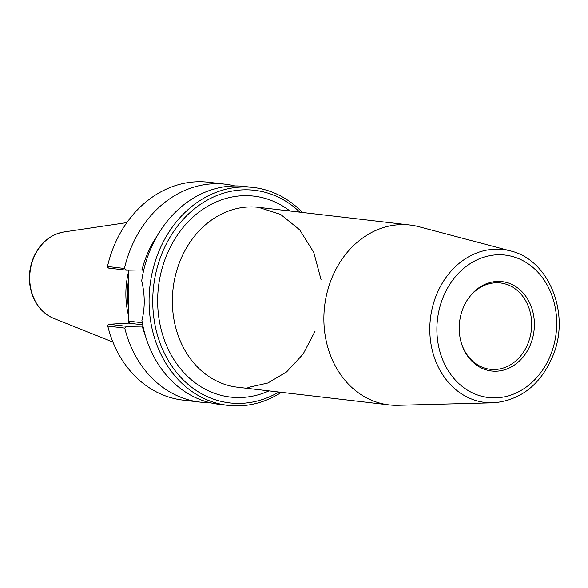 <?xml version="1.0" encoding="UTF-8"?>
<svg xmlns="http://www.w3.org/2000/svg" width="588" height="588" viewBox="0 0 588 588"><rect width="100%" height="100%" fill="white"/><g stroke="black" fill="none" stroke-linecap="round" stroke-linejoin="round"><path stroke-width="0.88" d="M510.524 250.936C548.641 259.661 570.139 312.566 553.573 354.174C541.688 383.501 522.019 399.686 494.574 402.751L492.803 402.824A76.999 64.136 96.7 0 1 430.416 318.564A76.999 64.136 96.7 0 1 510.524 250.936L418.81 226.696A90.545 75.418 96.7 0 0 410.012 225.028A90.545 75.418 96.7 0 0 324.605 306.216A90.545 75.418 96.7 0 0 389.021 404.897A90.545 75.418 96.7 0 0 397.966 405.301L492.803 402.824A76.999 64.136 96.7 0 0 494.523 402.751M278.881 392.042A107.031 89.148 -83.3 0 1 242.719 403.287A107.031 89.148 -83.3 0 1 158.099 264.49A107.031 89.148 -83.3 0 1 299.873 212.172M497.044 371.16A44.997 37.478 -83.3 0 1 461.881 344.656A44.997 37.478 -83.3 0 1 467.041 300.417A44.997 37.478 -83.3 0 1 530.486 304.687A44.997 37.478 -83.3 0 1 497.044 371.16M466.821 300.777A43.468 36.206 -83.3 0 1 500.388 282.968A43.468 36.206 -83.3 0 1 531.581 327.193A43.468 36.206 -83.3 0 1 495.574 369.47A43.468 36.206 -83.3 0 1 490.311 369.315A43.468 36.206 -83.3 0 1 461.742 344.252M142.289 322.738L129.507 321.246L129.353 322.569L128.441 323.135L142.678 324.804M128.427 270.171L128.676 323.099M143.781 269.914L126.582 270.193L108.677 268.106L107.626 267.334L107.464 266.489A109.684 91.361 -83.3 0 1 208.49 182.243L225.469 184.22A109.684 91.361 -83.3 0 1 234.972 185.948M142.958 326.142L126.876 326.355L108.971 324.267L128.441 323.135M209.688 402.626A109.684 91.361 -83.3 0 1 200.045 402.111L183.066 400.134A109.684 91.361 -83.3 0 1 107.78 326.112L107.927 325.01L108.971 324.267M227.99 405.375L219.192 404.346A109.684 91.361 96.7 0 1 141.906 320.475C145.067 307.965 145.001 294.735 141.701 280.777A109.684 91.361 96.7 0 1 244.615 186.455L253.413 187.484A109.684 91.361 96.7 0 0 149.962 285.841A109.684 91.361 96.7 0 0 227.99 405.375A109.684 91.361 96.7 0 0 241.278 405.757A109.684 91.361 96.7 0 0 281.424 392.343M302.416 212.466A109.684 91.361 96.7 0 0 253.413 187.484M107.78 326.112L124.759 328.089L126.876 326.355M200.045 402.111A109.684 91.361 -83.3 0 1 124.759 328.089M126.582 270.193L124.443 268.466L107.464 266.489M124.443 268.466A109.684 91.361 -83.3 0 1 225.469 184.22M128.625 308.399A76.513 63.732 -83.3 0 1 128.478 280.226M128.662 316.153A77.395 64.467 -83.3 0 1 128.434 272.185A77.395 64.467 96.7 0 0 128.662 316.153M145.442 335.961A94.594 78.792 -83.3 0 1 142.259 326.186M141.958 270.017A94.594 78.792 -83.3 0 1 157.099 236.023M237.493 387.213A90.545 75.418 -83.3 0 1 173.1 288.465A90.545 75.418 -83.3 0 1 258.61 207.358M289.972 211.019A101.158 84.26 96.7 0 0 161.369 271.105A101.158 84.26 96.7 0 0 242.69 397.429A101.158 84.26 96.7 0 0 268.988 390.888M497.183 397.789A71.707 59.726 -83.3 0 1 444.741 293.581A71.707 59.726 -83.3 0 1 548.501 287.569A71.707 59.726 -83.3 0 1 497.183 397.789M141.392 270.024L143.685 270.296M129.507 321.246L128.698 322.621M63.93 231.973C49.987 234.605 39.778 243.278 33.295 258C28.474 270.237 28.114 282.468 32.2 294.684C36.441 306.208 43.659 314.132 53.839 318.453A44.622 37.169 -83.3 0 1 30.069 271.854A44.622 37.169 -83.3 0 1 63.93 231.973L126.846 222.617M410.012 225.028L258.492 207.344L280.623 214.429L299.718 229.879L313.757 252.377L321.063 279.653M315.043 331.257L303.121 354.079L286.547 371.947L267.878 382.994L247.908 387.514M237.501 387.213L389.021 404.897M53.839 318.453L112.911 342.047"/></g></svg>
